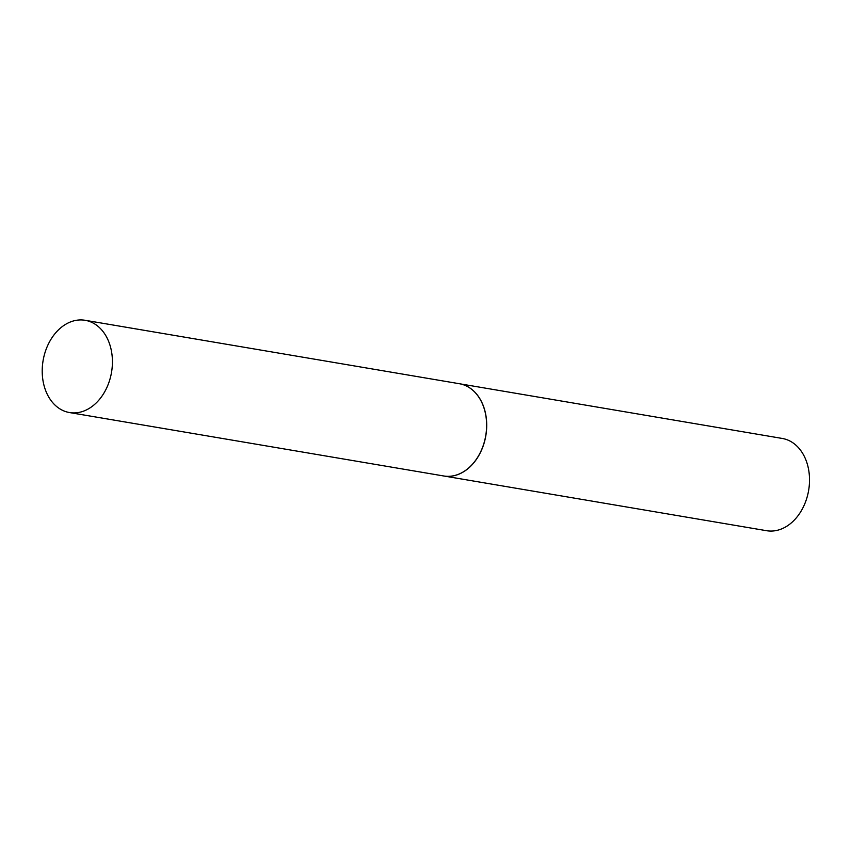 <?xml version="1.0" encoding="UTF-8"?>
<svg xmlns="http://www.w3.org/2000/svg" width="851" height="851" viewBox="0 0 851 851"><rect width="100%" height="100%" fill="white"/><g stroke="black" fill="none" stroke-linecap="round" stroke-linejoin="round"><path stroke-width="1.28" d="M105.588 390.141A46.784 34.71 99.6 0 1 69.495 412.554A46.784 34.71 99.6 0 1 49.05 342.708A46.784 34.71 99.6 0 1 85.132 320.295A46.784 34.71 99.6 0 1 105.588 390.141M85.132 320.295L459.338 383.716A46.784 34.71 99.6 0 1 479.783 453.562A46.784 34.71 99.6 0 1 443.701 475.975L69.495 412.554M459.38 383.727A46.784 34.71 99.6 0 1 459.423 383.737L782.239 438.446A46.784 34.71 99.6 0 1 795.238 444.584A46.784 34.71 99.6 0 1 806.333 499.643A46.784 34.71 99.6 0 1 766.602 530.705L443.786 475.996A46.784 34.71 99.6 0 1 443.743 475.986M459.423 383.737A46.784 34.71 99.6 0 1 472.422 389.875A46.784 34.71 99.6 0 1 483.528 444.935A46.784 34.71 99.6 0 1 443.786 475.996"/></g></svg>
